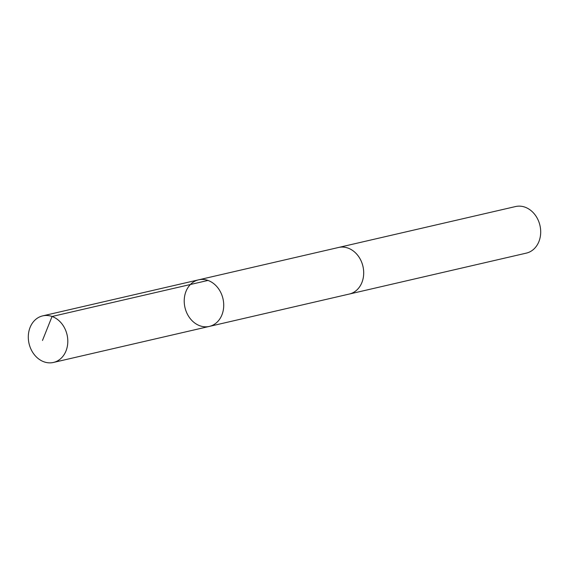 <?xml version="1.0" encoding="UTF-8"?>
<svg xmlns="http://www.w3.org/2000/svg" width="569" height="569" viewBox="0 0 569 569"><rect width="100%" height="100%" fill="white"/><g stroke="black" fill="none" stroke-linecap="round" stroke-linejoin="round"><path stroke-width="0.85" d="M338.185 247.558A23.905 19.51 77 0 1 338.562 247.465A23.898 19.502 77 0 1 359.082 257.216A23.898 19.502 77 0 1 361.72 282.949A23.898 19.502 77 0 1 349.33 294.038L209.356 326.407A23.898 19.502 -103 0 0 222.977 298.725A23.898 19.502 -103 0 0 198.588 279.834A23.898 19.502 -103 0 0 186.191 290.923A23.898 19.502 -103 0 0 188.837 316.663A23.898 19.502 -103 0 0 209.356 326.407A23.898 19.502 -103 0 0 222.977 298.725A23.898 19.502 -103 0 0 198.588 279.834L42.668 315.88A23.905 19.51 77 0 1 63.187 325.624A23.905 19.51 77 0 1 65.833 351.365A23.905 19.51 77 0 1 53.436 362.453A23.905 19.51 77 0 1 32.917 352.709A23.905 19.51 77 0 1 30.278 326.969A23.905 19.51 77 0 1 42.668 315.88M198.588 279.834L338.569 247.472A23.905 19.51 77 0 1 359.089 257.209A23.905 19.51 77 0 1 361.728 282.957A23.905 19.51 77 0 1 349.33 294.045A23.905 19.51 77 0 1 348.953 294.123M338.562 247.465L515.564 206.547A23.905 19.51 77 0 1 536.083 216.291A23.905 19.51 77 0 1 538.722 242.031A23.905 19.51 77 0 1 526.332 253.12L349.33 294.045M207.97 280.439L52.056 316.485L42.483 340.454M209.356 326.407L53.436 362.453"/></g></svg>
